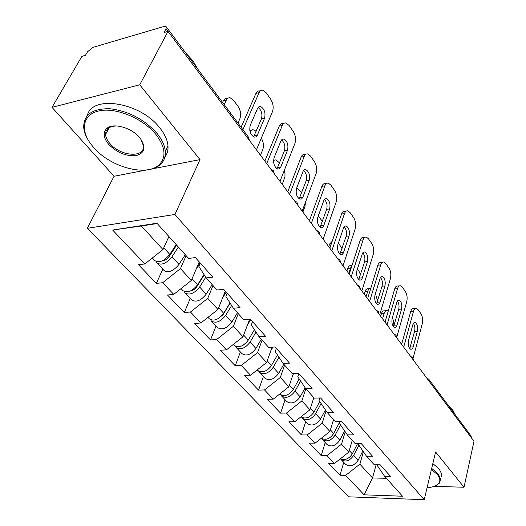 <?xml version="1.0" encoding="UTF-8"?>
<svg xmlns="http://www.w3.org/2000/svg" width="526" height="526" viewBox="0 0 526 526"><rect width="100%" height="100%" fill="white"/><g stroke="black" fill="none" stroke-linecap="round" stroke-linejoin="round"><path stroke-width="0.79" d="M87.342 228.31L348.738 496.82L424.226 499.7L174.915 214.457L87.342 228.31L114.057 176.269L146.471 169.99M152.455 168.826L200.018 159.608L139.738 84.804L52.015 107.343L114.057 176.269M52.015 107.343L81.911 56.341L85.455 55.309L87.546 51.732L93.049 47.347L163.895 26.491L166.255 26.8L248.456 137.148M376.261 464.215L372.526 477.956L364.15 494.828L402.508 496.228L384.598 476.319L390.581 476.464L379.713 464.274L373.67 464.169L366.464 456.16L358.259 444.266L358.522 443.359M364.15 494.828L345.654 475.359L340 475.221L343.741 462.361M352.236 440.341L348.823 452.123L334.385 463.491L328.678 463.393L340 475.221M334.385 463.491L326.955 455.674L321.222 455.601L325.206 442.563M333.543 419.557L329.901 431.498L315.081 443.175L309.295 443.148L321.222 455.601M315.081 443.175L307.256 434.936L301.437 434.943L305.685 421.72M313.831 397.649L309.945 409.754L294.731 421.753L288.866 421.806L301.437 434.943M294.731 421.753L286.466 413.055L280.575 413.147L285.105 399.74M293.403 373.427L288.879 386.788L273.244 399.129L267.3 399.28L280.575 413.147M273.244 399.129L264.506 389.937L258.536 390.121L263.381 376.537M272.093 347.14L266.597 362.499L250.514 375.202L244.498 375.452L258.536 390.121M250.514 375.202L241.27 365.471L235.221 365.761L240.402 351.999M249.686 319.098L242.992 336.778L226.443 349.862L220.348 350.224L235.221 365.761M226.443 349.862L216.633 339.54L210.512 339.947L216.068 326.002M225.319 291.134L217.948 309.479L200.899 322.971L194.725 323.464L210.512 339.947M200.899 322.971L190.478 312.003L184.278 312.549L190.248 298.426M199.249 261.902L191.326 280.463L173.744 294.389L167.498 295.02L184.278 312.549M173.744 294.389L162.652 282.712L156.38 283.409L162.797 269.115M168.899 236.516L162.968 249.554L144.821 263.94L138.509 264.736L156.38 283.409M144.821 263.94L112.63 230.046L156.945 223.228L188.617 258.437L195.402 257.589L212.859 277.163L206.126 277.906L217.008 290.004L223.701 289.32L240.047 307.651L233.412 308.236L243.61 319.578L250.212 319.052L265.551 336.252L259.009 336.693L268.595 347.351L275.105 346.963L289.524 363.137L283.073 363.446L292.094 373.48L298.512 373.21L312.096 388.451L305.738 388.648L314.246 398.11L320.571 397.952L333.385 412.325L327.126 412.423L335.161 421.359L341.387 421.3L353.505 434.884L347.338 434.89L354.938 443.346L361.073 443.372L372.539 456.233L366.464 456.16M345.207 431.78L341.538 444.187L348.823 452.123M341.538 444.187L326.955 455.674M326.048 410.839L322.228 423.134L329.901 431.498M347.338 434.89L339.191 422.989L339.691 421.313M322.228 423.134L307.256 434.936M305.836 388.753L301.845 400.924L309.945 409.754M327.126 412.423L319.052 400.523L319.861 397.965M301.845 400.924L286.466 413.055M284.579 365.123L280.319 377.458L288.879 386.788M305.738 388.648L297.769 376.774L298.834 373.578M280.319 377.458L264.506 389.937M262.099 340.131L257.53 352.624L266.597 362.499M283.073 363.446L275.223 351.624L276.374 348.383M257.53 352.624L241.27 365.471M238.278 313.647L233.38 326.298L242.992 336.778M259.009 336.693L251.31 324.943L252.546 321.669M233.38 326.298L216.633 339.54M212.997 285.546L207.737 298.347L217.948 309.479M233.412 308.236L225.904 296.598L227.232 293.278M207.737 298.347L190.478 312.003M186.119 255.662L180.451 268.608L191.326 280.463M206.126 277.906L198.854 266.419L200.281 263.059M180.451 268.608L162.652 282.712M167.945 31.389L166.012 28.798L164.033 32.527L168.031 31.363L139.738 84.804M166.012 28.798L166.255 26.8M157.235 223.55L141.349 225.989L162.968 249.554M141.349 225.989L112.63 230.046M434.193 486.346L464.024 487.24L473.985 441.321L168.031 31.363M471.046 435.949L471.493 437.987M464.024 487.24L435.6 451.965L424.226 499.7M200.018 159.608L174.915 214.457M363.381 451.689L359.876 464.169L372.526 477.956L386.393 478.318M384.598 476.319L376.419 464.215M359.876 464.169L345.654 475.359M258.121 107.449C261.507 110.223 262.619 114.037 261.448 118.883L253.565 136.891M241.092 127.266L255.938 93.398C256.859 91.439 258.161 90.636 259.851 90.998L260.331 90.886M242.913 129.712L259.068 92.668C259.989 90.715 261.284 89.913 262.974 90.268L266.314 92.931L270.647 99.118C273.185 103.333 273.796 107.508 272.475 111.644L256.438 149.825M264.578 118.212L257.102 135.728L255.8 136.984L254.176 137.122C250.35 134.755 249.035 130.823 250.238 125.333L257.694 108.113L259.088 106.646L260.626 106.515C264.414 108.882 265.729 112.781 264.578 118.212L261.448 118.883M173.633 249.699L175.336 245.898M156.367 261.632L157.11 263.046C161.508 265.558 166.466 263.467 171.995 256.78L178.353 247.023M157.11 263.046L164.171 270.588C168.576 273.125 173.514 271.068 178.978 264.414L185.257 254.702M176.631 245.109L169.227 256.438C167.123 259.298 164.723 260.811 162.028 260.975M237.962 123.064L239.895 118.698C241.263 114.635 240.652 110.552 238.074 106.449L233.662 100.433L230.25 97.862C228.527 97.534 227.193 98.329 226.246 100.256L223.248 100.946L222.577 102.412M224.234 104.635L226.246 100.256M152.362 257.964L154.887 260.666C159.279 263.171 164.25 261.074 169.793 254.374L176.177 244.61M168.018 238.462L169.129 236.772M223.248 100.946C224.194 99.026 225.536 98.231 227.265 98.559L227.548 98.493M93.852 147.727C110.782 167.439 146.754 176.933 159.135 164.737C166.571 157.156 165.44 146.984 155.722 134.222C143.033 118.62 116.726 107.482 99.953 110.716C83.016 113.754 79.676 129.639 91.222 144.551L93.852 147.727M88.513 140.567C85.62 135.958 84.009 131.5 83.673 127.193C83.779 114.55 92.576 108.402 110.066 108.751C128.633 111.104 144.242 119.284 156.899 133.288C161.995 139.561 164.796 145.59 165.309 151.376C165.677 156.801 164.02 161.199 160.345 164.559C156.492 167.939 151.179 169.799 144.394 170.135M108.797 144.466C103.405 137.897 102.741 132.552 106.798 128.443C113.083 122.459 131.704 127.68 139.719 137.713L140.225 138.331C146.175 147.319 144.828 153.079 136.188 155.617C126.273 156.472 117.14 152.757 108.797 144.466M116.003 125.905L111.473 126.536L108.054 128.331L106.042 131.066L105.542 134.538C105.805 137.483 107.265 140.488 109.927 143.565C120.461 156.446 145.064 158.227 143.401 145.755L140.929 139.265M185.737 52.955L192.976 60.865L197.881 69.254M87.342 115.569C91.695 94.522 140.357 102.3 159.667 127.739C164.723 134.018 167.498 140.054 167.985 145.86C168.287 150.226 167.248 153.954 164.881 157.057M427.086 487.701C432.628 487.306 436.448 485.932 438.546 483.578C440.564 481.073 440.17 478.055 437.349 474.524L431.438 469.429M431.688 468.383L438.165 473.887L440.65 479.002L439.374 483.17L435.817 485.649M449.059 406.427L452.991 410.444L455.029 414.442M432.832 463.584L439.282 469.1L441.755 474.242L440.926 477.818M281.502 139.877C284.54 142.566 285.519 146.195 284.435 150.765L277.018 168.767M264.841 161.088L279.188 126.155C280.075 124.149 281.338 123.321 282.981 123.669L283.692 123.518M266.721 163.599L282.278 125.517C283.159 123.511 284.421 122.676 286.059 123.031L289.083 125.444L293.173 131.283C295.566 135.281 296.151 139.324 294.928 143.42L279.977 181.365M287.525 150.186L280.549 167.61L279.293 168.899L277.715 169.056C274.178 166.841 272.968 163.073 274.085 157.761L281.035 140.633L282.383 139.127L283.876 138.976C287.38 141.192 288.596 144.926 287.525 150.186L284.435 150.765M303.548 170.49C306.277 173.093 307.145 176.552 306.145 180.872L299.156 198.828M287.748 191.78L301.135 157.077C301.99 155.032 303.213 154.171 304.81 154.506L305.724 154.342M289.668 194.35L304.179 156.524C305.034 154.466 306.25 153.612 307.841 153.954L310.583 156.15L314.449 161.666C316.718 165.466 317.277 169.392 316.139 173.442L302.18 211.11M309.189 180.365L302.825 197.368L301.687 198.861L299.938 199.183C296.657 197.099 295.54 193.483 296.572 188.341L303.061 171.318L304.363 169.773L305.81 169.609C309.058 171.686 310.182 175.27 309.189 180.365L306.145 180.872M324.384 199.439C326.837 201.958 327.599 205.258 326.672 209.348L320.091 227.232M309.38 220.762L321.886 186.316C322.708 184.231 323.891 183.35 325.436 183.673L326.528 183.495M311.333 223.379L324.89 185.836C325.706 183.745 326.889 182.857 328.434 183.186L330.92 185.191L334.582 190.419C336.732 194.028 337.271 197.842 336.206 201.852L323.155 239.225M329.677 208.907L323.575 226.108L322.405 227.456L320.939 227.653C317.888 225.687 316.849 222.215 317.816 217.225L323.878 200.327L325.14 198.743L326.534 198.558C329.552 200.518 330.598 203.97 329.677 208.907L326.672 209.348M344.096 226.851C346.299 229.29 346.969 232.446 346.121 236.312L339.914 254.111M329.835 248.167L341.538 214.01C342.327 211.886 343.471 210.979 344.971 211.294L346.213 211.117M331.814 250.823L344.497 213.589C345.286 211.465 346.424 210.558 347.923 210.873L350.191 212.708L353.656 217.659C355.701 221.104 356.22 224.806 355.228 228.771L343.011 265.821M349.073 235.937L343.36 253.006L342.235 254.38L340.815 254.591C337.981 252.736 337.015 249.39 337.909 244.551L343.583 227.784L344.8 226.173L346.154 225.97C348.962 227.824 349.941 231.144 349.073 235.937L346.121 236.312M362.776 252.848C364.755 255.215 365.353 258.233 364.564 261.895L358.719 279.576M349.211 274.131L360.172 240.264C360.935 238.114 362.039 237.187 363.486 237.489L364.866 237.318M351.21 276.814L363.091 239.902C363.847 237.752 364.952 236.825 366.398 237.127L368.47 238.811L371.764 243.512C373.703 246.799 374.203 250.402 373.276 254.314L361.822 291.029M367.477 261.573L362.118 278.497L361.033 279.898L359.666 280.128C357.016 278.372 356.115 275.144 356.95 270.443L362.401 253.506L363.44 252.178L364.742 251.961C367.372 253.71 368.279 256.918 367.477 261.573L364.564 261.895M198.552 283.955L199.512 281.666M184.324 291.601L185.06 292.89C189.491 295.513 194.35 293.547 199.643 286.992L205.745 277.294M185.06 292.89L191.694 299.978C196.132 302.621 200.965 300.681 206.205 294.165L212.162 284.612M204.239 274.927L196.888 286.591C195.159 289.076 193.049 290.523 190.557 290.931M260.455 155.203L262.776 149.608C264.006 145.84 263.526 142.033 261.337 138.174M256.182 131.237L252.848 129.633L251.172 130.349L250.08 131.763M181.043 288.603L182.969 290.661C187.401 293.271 192.266 291.299 197.579 284.737L204.003 274.546M196.178 269.102L200.13 262.888M249.771 130.257L251.343 130.211M222.485 315.528L222.958 314.351M210.617 319.769L211.334 320.952C215.791 323.661 220.552 321.807 225.628 315.39L231.644 305.494M211.334 320.952L217.58 327.619C222.038 330.348 226.778 328.52 231.802 322.142L237.463 312.746M230.099 303.101L222.892 314.929L217.494 318.999M282.245 184.402L284.96 176.69L284.987 173.56L284.296 170.404M279.556 162.981L275.992 159.805L273.553 160.404M207.98 317.369L209.368 318.855C213.826 321.557 218.592 319.696 223.681 313.266L229.987 302.923M222.59 297.926L226.173 292.094M245.912 343.452L246.115 342.893M235.385 346.292L236.082 347.377C240.553 350.165 245.221 348.416 250.093 342.13L255.998 332.097M236.082 347.377L241.967 353.669C246.438 356.47 251.086 354.748 255.912 348.488L261.31 339.25M247.996 340.559L247.378 341.611L243.038 345.293M302.884 212.057L304.929 206.54L305.501 202.142M301.589 193.003L299.564 190.241L296.618 188.229M233.314 344.425L234.228 345.404C238.699 348.179 243.374 346.424 248.265 340.131L254.42 329.69M247.417 325.088L250.692 319.584M258.759 371.31L259.43 372.316C263.907 375.163 268.484 373.513 273.172 367.352L278.944 357.226M259.43 372.316L264.992 378.253C269.463 381.12 274.026 379.483 278.668 373.355L283.81 364.268M270.101 367.378L267.504 369.785M322.412 221.38L318.256 216.002M257.194 369.929L257.681 370.449C262.158 373.289 266.741 371.632 271.442 365.465L277.445 354.965M270.811 350.73L272.902 347.094M280.851 394.947L281.495 395.881C285.966 398.78 290.464 397.215 294.974 391.18L300.609 381.008M281.495 395.881L286.755 401.502C291.226 404.415 295.697 402.863 300.168 396.86L305.159 387.787M342.078 248.397L338.382 243.143M279.733 394.007L279.839 394.119C284.316 397.012 288.813 395.44 293.337 389.391L299.176 378.878M292.883 374.966L293.751 373.414M331.321 243.827L329.618 244.038L328.717 246.668M329.618 244.038L332.208 241.25M380.502 277.537C382.284 279.832 382.81 282.718 382.08 286.19L376.577 303.745M367.582 298.748L377.872 265.203C378.602 263.026 379.667 262.079 381.067 262.375L382.566 262.211M369.607 301.457L380.745 264.894C381.475 262.717 382.533 261.77 383.934 262.06L385.834 263.605L388.964 268.076C390.811 271.219 391.298 274.723 390.423 278.596L379.68 314.956M384.953 285.927L379.917 302.7L378.871 304.113L377.556 304.357C375.084 302.7 374.236 299.583 375.012 295.007L380.134 278.215L381.133 276.867L382.395 276.637C384.854 278.293 385.703 281.39 384.953 285.927L382.08 286.19M301.766 417.315L302.384 418.19C306.849 421.129 311.254 419.643 315.607 413.725L321.097 403.534M302.384 418.19L307.368 423.515C311.826 426.461 316.218 424.995 320.525 419.104L325.436 409.932M360.507 274.723L358.975 271.199L357.397 269.049M351.901 265.808L350.513 268.115L347.739 268.411L346.89 271.022M348.758 273.527L350.513 268.115M301.056 416.763C305.567 419.36 309.899 417.789 314.055 412.036L319.729 401.522M347.739 268.411C348.501 266.274 349.606 265.341 351.052 265.617L351.999 265.518M397.347 301.017C398.951 303.246 399.418 306.007 398.741 309.301L393.553 326.705M385.039 322.136L394.697 288.912C395.394 286.716 396.426 285.756 397.787 286.032L399.379 285.888M387.07 324.864L397.531 288.649C398.228 286.453 399.254 285.493 400.608 285.769L402.351 287.189L405.336 291.45C407.091 294.455 407.558 297.867 406.743 301.687L396.742 337.35M401.575 309.078L396.841 325.699L395.835 327.133L394.566 327.389C392.245 325.818 391.449 322.8 392.179 318.348L396.985 301.707L397.952 300.346L399.168 300.103C401.476 301.674 402.272 304.666 401.575 309.078L398.741 309.301M321.59 438.52L322.182 439.335C326.633 442.313 330.959 440.893 335.154 435.094L340.5 424.903M322.182 439.335L326.909 444.385C331.36 447.37 335.66 445.969 339.822 440.196L344.642 430.952M377.615 301.109L375.433 293.626M370.731 288.485C369.41 288.347 368.404 289.307 367.72 291.365L364.985 291.614L364.183 294.198M366.07 296.723L367.72 291.365M321.281 438.289C325.791 440.505 329.927 438.908 333.688 433.49L339.198 423.003M364.985 291.614C365.721 289.451 366.786 288.504 368.187 288.774L369.64 288.636M413.377 323.372C414.817 325.535 415.231 328.178 414.606 331.301L409.715 348.554M401.634 344.379L410.714 311.484C411.391 309.268 412.384 308.295 413.699 308.565L415.369 308.433M403.679 347.114L413.508 311.267C414.179 309.051 415.172 308.078 416.48 308.348L418.085 309.656L420.925 313.713C422.602 316.586 423.055 319.913 422.286 323.694L413.094 358.206M417.401 331.124L412.943 347.587L411.976 349.034L410.753 349.303C408.57 347.804 407.828 344.885 408.505 340.552L413.028 324.069L413.962 322.688L415.139 322.431C417.302 323.924 418.052 326.824 417.401 331.124L414.606 331.301M340.453 458.711L340.973 459.408C345.411 462.407 349.652 461.065 353.709 455.371L358.91 445.2M340.973 459.408L345.47 464.202C349.895 467.213 354.123 465.885 358.147 460.217L362.861 450.933M393.034 326.008L393.507 321.393L392.508 317.185M388.214 311.201L387.195 310.629C385.847 310.373 384.822 311.333 384.118 313.516L381.422 313.72L380.666 316.277M382.56 318.822L384.118 313.516M340.486 458.692C344.951 460.579 348.896 458.961 352.315 453.846L357.687 443.359M381.422 313.72C382.126 311.543 383.158 310.583 384.513 310.84L386.051 310.715M248.535 139.239L248.535 137.253L249.363 140.35M471.132 436.061L428.854 379.312L429.17 381.271M259.068 92.668L255.938 93.398M257.418 135.097L254.268 135.734M163.56 260.206L163.967 260.646M171.995 256.78L178.978 264.414M163.77 247.792L169.793 254.374M282.278 125.517L279.188 126.155M280.858 166.966L277.741 167.518M304.179 156.524L301.135 157.077M302.963 197.026L299.899 197.506M324.89 185.836L321.886 186.316M323.858 225.437L320.834 225.851M344.497 213.589L341.538 214.01M343.629 252.329L340.651 252.677M363.091 239.902L360.172 240.264M362.375 277.82L359.436 278.109M199.643 286.992L206.205 294.165M192.069 278.721L197.579 284.737M225.628 315.39L231.802 322.142M218.638 307.756L223.681 313.266M250.093 342.13L255.912 348.488M243.637 335.075L248.265 340.131M273.172 367.352L278.668 373.355M267.195 360.823L271.442 365.465M294.974 391.18L300.168 396.86M289.438 385.131L293.337 389.391M380.745 264.894L377.872 265.203M380.167 302.009L377.273 302.253M315.607 413.725L320.525 419.104M310.471 408.117L314.055 412.036M397.531 288.649L394.697 288.912M397.077 325.009L394.224 325.206M335.154 435.094L339.822 440.196M330.394 429.887L333.688 433.49M413.508 311.267L410.714 311.484M413.166 346.89L410.359 347.042M353.709 455.371L358.147 460.217M349.284 450.532L352.315 453.846M274.283 173.731L273.481 170.74L270.745 168.991M297.716 205.133L296.94 202.234L294.284 200.537M319.801 234.727L319.052 231.913L316.468 230.256M340.651 262.665L339.921 259.929L337.403 258.312M360.363 289.076L359.646 286.407L357.193 284.829M379.029 314.088L378.332 311.484L375.932 309.939M396.729 337.804L396.045 335.266L393.698 333.747M413.541 360.33L412.864 357.844L410.569 356.352M428.854 379.312L426.612 377.846M260.626 106.515L258.588 106.969M159.135 164.737L160.345 164.559M108.054 128.331L106.798 128.443M105.542 134.538L109.342 127.437M167.985 145.86L165.309 151.376M438.546 483.578L439.374 483.17M441.755 474.242L440.65 479.002M283.876 138.976L282.048 139.337M305.81 169.609L304.173 169.891M326.534 198.558L325.075 198.782M346.154 225.97L344.846 226.147M364.742 251.961L363.571 252.099M382.395 276.637L381.343 276.742M399.168 300.103L398.228 300.182M415.139 322.431L414.291 322.491"/></g></svg>
